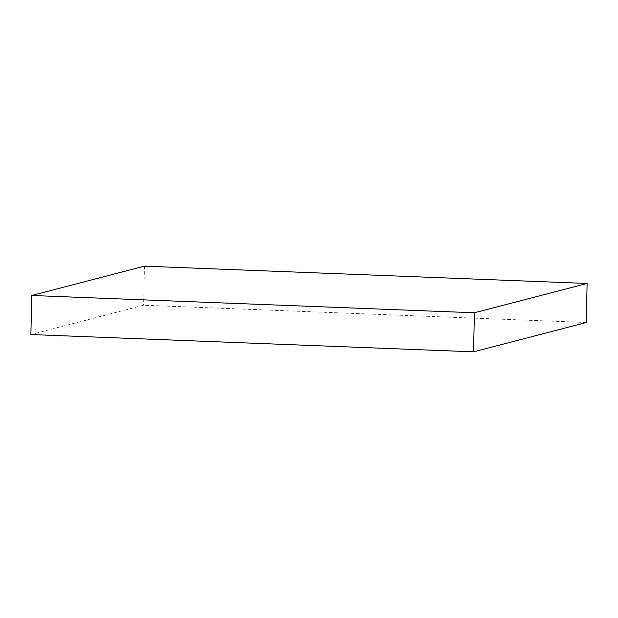 <?xml version="1.0" encoding="UTF-8"?>
<svg xmlns="http://www.w3.org/2000/svg" width="618" height="618" viewBox="0 0 618 618"><rect width="100%" height="100%" fill="white"/><g stroke="black" fill="none" stroke-linecap="round" stroke-linejoin="round"><path stroke-width="0.46" stroke-dasharray="3.09 2.32" d="M586.281 322.511L143.615 305.222L30.9 334.539M144.434 266.173L143.615 305.222"/><path stroke-width="0.93" d="M587.1 283.461L144.434 266.173L31.719 295.489L30.9 334.539L473.566 351.827L586.281 322.511L587.1 283.461L474.385 312.778L473.566 351.827M31.719 295.489L474.385 312.778"/></g></svg>
